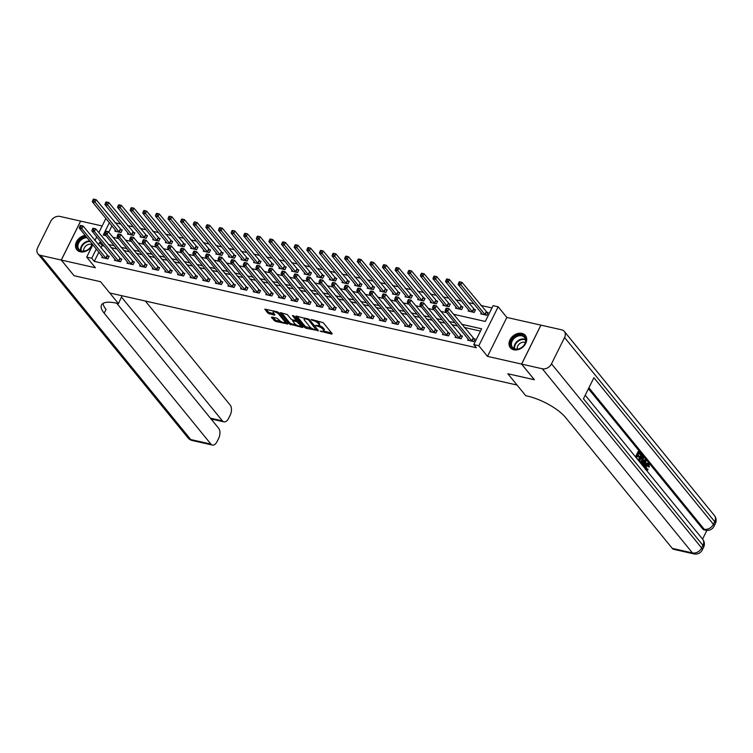 <?xml version="1.0" encoding="UTF-8"?>
<svg xmlns="http://www.w3.org/2000/svg" width="753" height="753" viewBox="0 0 753 753"><rect width="100%" height="100%" fill="white"/><g stroke="black" fill="none" stroke-linecap="round" stroke-linejoin="round"><path stroke-width="1.13" d="M320.166 331.151L331.744 334.116L332.233 333.73L323.206 322.661L311.187 319.441L313.248 320.609A3.916 1.299 -153.6 0 1 318.03 323.291L318.783 324.214A3.916 1.299 -153.6 0 1 319.112 325.24A3.916 1.299 -153.6 0 1 317.211 325.465L315.507 325.428L317.917 326.322A3.916 1.299 -153.6 0 1 322.689 329.014L323.442 329.936A3.916 1.299 -153.6 0 1 323.771 330.953A3.916 1.299 -153.6 0 1 321.87 331.188L320.166 331.151M85.174 235.331A9.723 7.398 -39.2 0 0 76.815 241.205A9.723 7.398 -39.2 0 0 76.825 249.742A9.723 7.398 -39.2 0 0 80.279 251.813A9.723 7.398 -39.2 0 0 92.628 244.471M513.791 349.797A9.723 7.398 -39.2 0 0 524.37 345.486A9.723 7.398 -39.2 0 0 525.396 335.452A9.723 7.398 -39.2 0 0 521.942 333.381A9.723 7.398 -39.2 0 0 511.362 337.692A9.723 7.398 -39.2 0 0 510.336 347.726A9.723 7.398 -39.2 0 0 513.791 349.797M271.88 317.051L271.391 317.446L275.419 321.39L287.702 323.959L278.572 312.57L277.085 311.733L264.792 309.163L267.955 313.229L274.459 315.196L274.949 314.81L273.424 312.947A3.276 1.082 -153.6 0 1 273.151 312.09A3.276 1.082 -153.6 0 1 275.626 312.175A3.276 1.082 -153.6 0 1 278.732 314.152L284.672 321.437A3.276 1.082 -153.6 0 1 284.945 322.284A3.276 1.082 -153.6 0 1 282.469 322.209A3.276 1.082 -153.6 0 1 279.372 320.232L276.888 318.18L271.88 317.051M98.878 252.142L94.294 261.385L91.744 258.251L86.699 257.112L92.835 244.734M61.266 260.049L80.599 221.1L59.911 216.422A7.474 5.695 -39.2 0 0 50.715 221.363L37.65 247.681A7.474 5.695 -39.2 0 0 37.914 253.78A7.474 5.695 -39.2 0 0 40.568 255.371L61.266 260.049L74.029 275.702L100.573 281.707L74.076 275.72L61.313 260.058L95.377 267.757L86.699 257.112M122.042 295.75L118.447 303.628L100.573 281.707L109.769 292.983L517.038 385.037L507.842 373.761L525.716 395.683L527.533 396.097A31.155 10.344 26.4 0 1 565.531 417.454L672.269 548.372L692.449 552.928L542.311 368.772L521.622 364.094L540.955 325.145L561.653 329.823A7.474 5.695 -39.2 0 1 564.308 331.414L714.446 515.57A7.474 5.695 140.8 0 1 714.71 521.669L564.571 337.513A7.474 5.695 -39.2 0 0 564.308 331.414M534.357 379.719L507.842 373.761L534.395 379.757L521.622 364.094M534.338 379.747L521.575 364.085L540.908 325.136L506.844 317.437L498.166 306.791L478.823 345.74L473.778 344.601L481.619 328.807L461.683 324.298M506.844 317.437L487.511 356.385L521.575 364.085M487.511 356.385L478.823 345.74M94.294 261.385L476.329 347.726L473.778 344.601M304.739 327.508L306.226 328.346L318.406 330.605L309.389 319.536L296.202 316.053L295.713 316.448L304.739 327.508L305.257 326.454L311.987 328.477M302.518 327.508L289.331 324.025L280.201 312.646L287.288 314.538L290.95 319.027L292.446 319.865L296.353 320.543L292.446 315.554L293.83 315.865L303.007 327.122L302.518 327.508L302.819 326.896M102.154 225.966L80.646 221.109L61.313 260.058M480.48 331.104L464.243 327.433M457.485 325.908L451.621 324.581M444.863 323.056L439.008 321.729M432.25 320.204L426.386 318.877M419.637 317.352L413.774 316.025M407.015 314.5L401.151 313.173M394.403 311.648L388.539 310.321M381.78 308.796L375.926 307.469M369.168 305.944L363.304 304.617M356.546 303.092L350.691 301.765M343.933 300.24L338.069 298.922M331.32 297.388L325.456 296.07M318.698 294.536L312.834 293.218M306.085 291.684L300.221 290.366M293.463 288.832L287.608 287.514M280.85 285.98L274.986 284.662M268.228 283.128L262.373 281.81M255.615 280.276L249.751 278.958M243.003 277.433L237.139 276.106M230.38 274.581L224.516 273.254M217.768 271.729L211.904 270.402M205.145 268.877L199.291 267.55M192.533 266.025L186.669 264.698M179.911 263.174L174.056 261.846M167.298 260.322L161.434 258.994M154.685 257.47L148.821 256.142M142.063 254.618L136.199 253.29M129.45 251.766L123.586 250.438M116.828 248.914L110.973 247.586M104.215 246.062L102.135 245.591L100.968 247.944M468.262 339.123L467.717 340.224L473.769 341.589L475.077 338.954L473.43 338.586M455.64 336.271L455.094 337.372L461.156 338.737L462.455 336.102L460.817 335.734M443.028 333.419L442.482 334.52L448.534 335.885L449.842 333.25L448.195 332.882M430.405 330.567L429.859 331.668L435.921 333.033L437.22 330.407L435.582 330.03M417.793 327.715L417.247 328.816L423.299 330.181L424.607 327.555L422.97 327.179M405.17 324.863L404.625 325.964L410.686 327.329L411.995 324.703L410.347 324.327M392.558 322.011L392.012 323.112L398.064 324.477L399.372 321.851L397.735 321.475M379.945 319.159L379.399 320.26L385.451 321.625L386.76 318.999L385.112 318.623M367.323 316.307L366.777 317.408L372.839 318.773L374.137 316.147L372.5 315.771M354.71 313.455L354.164 314.556L360.216 315.921L361.525 313.295L359.878 312.919M342.088 310.603L341.542 311.704L347.604 313.069L348.903 310.443L347.265 310.067M329.475 307.751L328.929 308.852L334.981 310.217L336.29 307.591L334.652 307.215M316.853 304.899L316.307 306L322.369 307.365L323.677 304.739L322.03 304.363M304.24 302.047L303.694 303.148L309.747 304.513L311.055 301.887L309.417 301.511M291.618 299.195L291.082 300.296L297.134 301.661L298.442 299.035L296.795 298.659M279.005 296.343L278.459 297.444L284.521 298.819L285.82 296.183L284.182 295.807M266.393 293.491L265.847 294.592L271.899 295.967L273.207 293.331L271.56 292.964M253.77 290.639L253.224 291.74L259.286 293.115L260.585 290.479L258.947 290.112M241.158 287.787L240.612 288.888L246.664 290.263L247.972 287.627L246.335 287.26M228.536 284.945L227.99 286.036L234.051 287.411L235.36 284.775L233.712 284.408M215.923 282.093L215.377 283.184L221.429 284.559L222.737 281.923L221.1 281.556M203.301 279.241L202.764 280.332L208.816 281.707L210.125 279.071L208.477 278.704M190.688 276.389L190.142 277.481L196.204 278.855L197.502 276.219L195.865 275.852M178.075 273.537L177.529 274.629L183.581 276.003L184.89 273.367L183.243 273M165.453 270.685L164.907 271.777L170.969 273.151L172.268 270.515L170.63 270.148M152.84 267.833L152.294 268.925L158.346 270.299L159.655 267.663L158.017 267.296M140.218 264.981L139.672 266.073L145.734 267.447L147.042 264.811L145.395 264.444M127.605 262.129L127.059 263.221L133.112 264.595L134.42 261.959L132.782 261.592M114.983 259.277L114.447 260.378L120.499 261.743L121.807 259.107L120.16 258.74M102.37 256.425L101.824 257.526L107.886 258.891L109.185 256.255L107.547 255.888M491.973 307.949L480.819 305.426M474.061 303.892L468.197 302.574M461.438 301.04L455.584 299.722M448.826 298.188L442.962 296.87M436.213 295.336L430.349 294.018M423.591 292.484L417.727 291.166M410.978 289.632L405.114 288.314M398.356 286.789L392.501 285.462M385.743 283.937L379.879 282.61M373.121 281.085L367.266 279.758M360.508 278.234L354.644 276.906M347.895 275.382L342.031 274.054M335.273 272.53L329.409 271.202M322.661 269.678L316.797 268.35M310.038 266.826L304.184 265.498M297.426 263.974L291.562 262.646M284.803 261.122L278.949 259.794M272.191 258.27L266.327 256.942M259.578 255.418L253.714 254.09M246.956 252.566L241.092 251.238M234.343 249.714L228.479 248.386M221.721 246.862L215.866 245.534M209.108 244.01L203.244 242.682M196.486 241.158L190.631 239.831M183.873 238.306L178.009 236.979M171.26 235.454L165.396 234.127M158.638 232.602L152.774 231.275M146.026 229.75L140.162 228.423M133.403 226.898L127.549 225.571M120.791 224.046L114.927 222.719M111.943 225.825L108.761 232.253M481.327 312.806L480.781 313.907L486.833 315.272L488.142 312.636L486.494 312.269M468.705 309.954L468.159 311.055L474.221 312.42L475.519 309.784L473.882 309.417M456.092 307.102L455.546 308.203L461.598 309.568L462.907 306.932L461.26 306.565M443.47 304.25L442.924 305.351L448.986 306.716L450.285 304.08L448.647 303.713M430.857 301.398L430.311 302.499L436.364 303.864L437.672 301.228L436.034 300.861M418.235 298.546L417.689 299.647L423.751 301.012L425.059 298.376L423.412 298.009M405.622 295.694L405.076 296.795L411.129 298.16L412.437 295.534L410.799 295.157M393.01 292.842L392.464 293.943L398.516 295.308L399.824 292.682L398.177 292.305M380.387 289.99L379.841 291.091L385.903 292.456L387.202 289.83L385.564 289.453M367.775 287.138L367.229 288.239L373.281 289.604L374.589 286.978L372.942 286.601M355.152 284.286L354.607 285.387L360.668 286.752L361.967 284.126L360.329 283.749M342.54 281.434L341.994 282.535L348.046 283.9L349.354 281.274L347.717 280.897M329.918 278.582L329.372 279.683L335.433 281.048L336.742 278.422L335.094 278.045M317.305 275.73L316.759 276.831L322.811 278.196L324.119 275.57L322.482 275.193M304.683 272.878L304.146 273.979L310.198 275.344L311.507 272.718L309.86 272.341M292.07 270.026L291.524 271.127L297.586 272.492L298.885 269.866L297.247 269.489M279.457 267.174L278.911 268.275L284.963 269.64L286.272 267.014L284.625 266.637M266.835 264.322L266.289 265.423L272.351 266.788L273.65 264.162L272.012 263.785M254.222 261.47L253.676 262.571L259.729 263.945L261.037 261.31L259.399 260.933M241.6 258.618L241.054 259.719L247.116 261.093L248.424 258.458L246.777 258.081M228.987 255.766L228.441 256.867L234.494 258.241L235.802 255.606L234.164 255.239M216.365 252.914L215.829 254.015L221.881 255.389L223.189 252.754L221.542 252.387M203.752 250.071L203.206 251.163L209.268 252.537L210.567 249.902L208.929 249.535M191.14 247.219L190.594 248.311L196.646 249.685L197.954 247.05L196.307 246.683M178.517 244.367L177.972 245.459L184.033 246.833L185.332 244.198L183.694 243.831M165.905 241.515L165.359 242.607L171.411 243.981L172.719 241.346L171.082 240.979M153.283 238.663L152.737 239.755L158.798 241.129L160.107 238.494L158.459 238.127M140.67 235.811L140.124 236.903L146.176 238.277L147.484 235.642L145.847 235.275M128.048 232.959L127.511 234.051L133.563 235.425L134.872 232.79L133.225 232.423M115.435 230.107L114.889 231.199L120.951 232.573L122.25 229.938L120.612 229.571M453.494 314.255L485.28 321.437L493.111 305.652L498.166 306.791M94.925 240.536L96.732 236.884M98.822 232.686L105.9 218.417M101.664 242.927L99.584 242.457L98.417 244.81M96.328 249.008L91.744 258.251M454.934 322.773L449.07 321.446M442.312 319.921L436.448 318.604M429.699 317.069L423.835 315.752M417.077 314.217L411.223 312.9M404.465 311.365L398.601 310.048M391.842 308.514L385.988 307.196M379.23 305.662L373.366 304.344M366.617 302.81L360.753 301.492M353.995 299.958L348.131 298.64M341.382 297.115L335.518 295.788M328.76 294.263L322.905 292.936M316.147 291.411L310.283 290.084M303.525 288.559L297.67 287.232M290.912 285.707L285.048 284.38M278.299 282.855L272.435 281.528M265.677 280.003L259.813 278.676M253.064 277.151L247.2 275.824M240.442 274.299L234.588 272.972M227.83 271.447L221.966 270.12M215.207 268.595L209.353 267.268M202.595 265.743L196.731 264.416M189.982 262.891L184.118 261.564M177.36 260.039L171.496 258.712M164.747 257.187L158.883 255.86M152.125 254.335L146.27 253.008M139.512 251.483L133.648 250.156M126.89 248.631L121.035 247.304M114.277 245.779L108.413 244.452M109.392 222.69L103.236 235.087L106.088 235.736M112.837 237.261L118.701 238.588M125.459 240.113L131.323 241.44M138.072 242.965L143.936 244.292M150.694 245.817L156.549 247.144M163.307 248.669L169.171 249.987M175.929 251.521L181.784 252.839M188.542 254.373L194.406 255.691M201.155 257.225L207.019 258.543M213.777 260.077L219.641 261.395M226.389 262.929L232.253 264.247M239.012 265.781L244.866 267.099M251.624 268.633L257.488 269.951M264.247 271.475L270.101 272.802M276.859 274.327L282.723 275.654M289.472 277.179L295.336 278.506M302.094 280.031L307.958 281.358M314.707 282.883L320.571 284.21M327.329 285.735L333.193 287.062M339.942 288.587L345.806 289.914M352.564 291.439L358.419 292.766M365.177 294.291L371.041 295.618M377.79 297.143L383.654 298.47M390.412 299.995L396.276 301.322M403.024 302.847L408.888 304.174M415.647 305.699L421.511 307.026M428.259 308.551L434.123 309.878M440.882 311.403L446.736 312.73M102.135 245.591L99.584 242.457M323.771 330.953L324.298 329.908A3.916 1.299 -153.6 0 0 323.959 328.882L323.442 329.936M318.961 325.409A3.916 1.299 -153.6 0 1 323.206 327.96L323.959 328.882M319.112 325.24L319.639 324.185A3.916 1.299 -153.6 0 0 319.3 323.159L318.783 324.214M316.486 320.637A3.916 1.299 -153.6 0 1 318.547 322.237L319.3 323.159M323.649 331.113L331.565 332.901M296.908 316.213L305.257 326.454M316.693 329.541L317.738 329.776M316.128 329.889L308.551 319.893L306.066 318.99A3.916 1.299 -153.6 0 0 304.165 319.216A3.916 1.299 -153.6 0 0 304.504 320.232L309.916 326.877A3.916 1.299 -153.6 0 0 314.688 329.56L316.128 329.889M304.824 318.001A3.916 1.299 -153.6 0 0 304.692 318.161L304.165 319.216M302.329 326.303L300.268 325.833M296.324 324.938L291.345 323.818L290.818 324.863M281.5 312.73L289.849 322.981L291.345 323.818M294.752 323.686A3.276 1.082 -153.6 0 0 297.849 325.663A3.276 1.082 -153.6 0 0 300.334 325.738A3.276 1.082 -153.6 0 0 300.052 324.882L296.466 321.475L292.55 320.797L294.752 323.686M300.334 325.738L300.852 324.684A3.276 1.082 -153.6 0 0 300.889 324.534M297.811 320.75L296.983 320.43L296.466 321.475M296.475 320.307L296.983 320.43M284.945 322.284L285.472 321.239A3.276 1.082 -153.6 0 0 285.509 321.079M273.716 310.97A3.276 1.082 -153.6 0 0 273.668 311.036L273.151 312.09M266.091 309.248L268.482 312.175L274.271 313.992M272.586 317.211L275.937 320.336L280.878 321.446M284.907 322.359L286.931 322.821M459.189 281.942L458.671 282.987L459.678 283.222L460.205 282.168L459.49 281.791L462.013 282.366L460.704 284.992L458.182 284.427L482.419 314.274M487.812 313.295L462.013 282.366L460.205 282.168M485.196 314.895L459.678 283.222M458.182 284.427L458.671 282.987M446.124 308.259L445.607 309.304L446.614 309.539L447.141 308.485L446.425 308.109L448.948 308.683L447.64 311.309L472.131 341.222M446.614 309.539L447.64 311.309L445.117 310.744L469.354 340.591M447.141 308.485L448.948 308.683L474.748 339.612M445.607 309.304L445.117 310.744M446.576 279.09L446.049 280.135L447.066 280.37L447.583 279.316L446.877 278.939L449.4 279.514L448.091 282.14L445.569 281.575L469.806 311.422M475.199 310.443L449.4 279.514L447.583 279.316M472.573 312.053L447.066 280.37M445.569 281.575L446.049 280.135M433.954 276.238L433.436 277.283L434.443 277.518L434.97 276.464L434.255 276.087L436.778 276.662L435.479 279.288L432.947 278.723L457.184 308.57M462.577 307.591L436.778 276.662L434.97 276.464M459.961 309.201L434.443 277.518M432.947 278.723L433.436 277.283M421.341 273.386L420.823 274.431L421.831 274.666L422.348 273.612L421.642 273.235L424.165 273.81L422.857 276.436L420.334 275.871L444.571 305.718M449.965 304.739L424.165 273.81L422.348 273.612M447.338 306.349L421.831 274.666M420.334 275.871L420.823 274.431M433.512 305.407L432.984 306.462L434.001 306.687L434.519 305.633L433.813 305.257L436.335 305.831L435.027 308.457L459.509 338.37M434.001 306.687L435.027 308.457L432.504 307.892L456.742 337.739M434.519 305.633L436.335 305.831L462.135 336.76M432.984 306.462L432.504 307.892M420.889 302.555L420.372 303.61L421.379 303.836L421.906 302.781L421.191 302.405L423.713 302.979L422.414 305.605L446.896 335.518M421.379 303.836L422.414 305.605L419.882 305.04L444.119 334.887M421.906 302.781L423.713 302.979L449.513 333.908M420.372 303.61L419.882 305.04M408.277 299.703L407.759 300.758L408.766 300.984L409.284 299.929L408.578 299.553L411.1 300.127L409.792 302.753L434.274 332.666M408.766 300.984L409.792 302.753L407.269 302.188L431.507 332.035M409.284 299.929L411.1 300.127L436.9 331.066M407.759 300.758L407.269 302.188M408.728 270.534L408.201 271.579L409.208 271.814L409.736 270.76L409.02 270.383L411.543 270.958L410.244 273.584L407.721 273.019L431.949 302.866M437.342 301.887L411.543 270.958L409.736 270.76M434.726 303.497L409.208 271.814M407.721 273.019L408.201 271.579M395.664 296.851L395.137 297.906L396.144 298.132L396.671 297.077L395.956 296.701L398.478 297.275L397.179 299.901L421.661 329.814M396.144 298.132L397.179 299.901L394.657 299.336L418.884 329.183M396.671 297.077L398.478 297.275L424.278 328.214M395.137 297.906L394.657 299.336M524.737 336.704A8.415 6.401 140.8 0 1 522.413 346.973A8.415 6.401 140.8 0 1 511.814 347.472A8.415 6.401 140.8 0 1 514.139 337.203A8.415 6.401 140.8 0 1 524.737 336.704M512.548 347.387A7.784 5.93 -39.2 0 0 522.318 346.964A7.784 5.93 -39.2 0 0 524.568 337.485A7.784 5.93 -39.2 0 0 524.512 337.419A7.784 5.93 -39.2 0 0 514.741 337.843A7.784 5.93 -39.2 0 0 512.492 347.321A7.784 5.93 -39.2 0 0 512.548 347.387M525.895 336.158A9.657 7.351 -39.2 0 0 525.763 335.989A9.657 7.351 -39.2 0 0 525.698 335.904A9.657 7.351 -39.2 0 0 513.574 336.44A9.657 7.351 -39.2 0 0 510.788 348.197A9.657 7.351 -39.2 0 0 510.854 348.272A9.657 7.351 -39.2 0 0 510.929 348.357L510.788 348.197M525.349 342.549A5.544 4.217 -39.2 0 0 519.589 343.707A5.544 4.217 -39.2 0 0 517.302 349.11M92.205 243.953A8.415 6.401 140.8 0 1 85.117 251.031A8.415 6.401 140.8 0 1 77.098 246.325A8.415 6.401 140.8 0 1 84.411 237.186A8.415 6.401 140.8 0 1 86.407 236.847M87.103 237.694A7.784 5.93 -39.2 0 0 84.694 238.004A7.784 5.93 -39.2 0 0 78.98 249.337A7.784 5.93 -39.2 0 0 85.343 250.834A7.784 5.93 -39.2 0 0 92.026 243.737M91.838 244.565A5.544 4.217 -39.2 0 0 88.515 244.424A5.544 4.217 -39.2 0 0 83.79 251.126M85.616 235.877A9.657 7.351 -39.2 0 0 84.355 236.16A9.657 7.351 -39.2 0 0 77.277 250.212A9.657 7.351 -39.2 0 0 77.418 250.373L77.277 250.212M645.293 469.307L647.749 468.959L648.079 469.703L646.808 470.719M644.766 466.032L645.18 465.053C646.168 463.142 647.166 462.653 648.182 463.594M645.17 468.705L645.989 465.241C646.978 463.321 647.975 462.831 648.982 463.782L649.255 467.067L647.919 466.54L647.702 464.196M641.142 463.763L644.85 459.65L645.66 459.829L646.149 460.431L644.361 467.707M643.26 466.361L643.58 465.119L642.742 464.093M635.485 456.836L638.168 451.442L641.132 454.275L640.765 455L638.789 453.381M640.765 455L639.043 452.882L638.073 454.821L639.683 456.798L639.325 457.532L637.462 456.054M702.568 539.101L706.888 530.394M542.311 368.772A7.474 5.695 -39.2 0 0 551.507 363.831L701.645 547.986L702.954 545.351L583.453 398.779L593.91 377.724L713.402 524.295A7.474 5.695 140.8 0 1 704.215 529.246A7.474 4.16 102.7 0 0 705.702 530.225L704.187 529.877A7.474 4.16 -77.3 0 1 702.7 528.907L704.215 529.246L588.902 387.804M588.432 388.746L702.7 528.907M638.318 460.299L640.991 454.906L642.846 456.374L643.561 458.135L642.761 461.297L640.822 463.377M551.507 363.831L564.571 337.513M693.937 553.907A7.474 7.474 0 0 0 702.285 549.944A7.474 2.485 26.4 0 0 701.645 547.986A7.474 5.695 140.8 0 1 692.449 552.928A7.474 4.16 102.7 0 0 693.937 553.907L673.756 549.342A7.474 4.16 -77.3 0 1 672.269 548.372M639.325 457.532L637.716 455.556L636.633 457.739L638.29 460.262M636.05 457.513L638.968 451.621M638.873 460.987L641.801 455.094M639.457 461.213L641.038 462.427L642.337 460.761L642.93 457.862L641.867 456.356L639.457 461.213M640.229 462.248L641.528 460.572L642.121 457.683L641.622 456.855M642.337 460.761L641.528 460.572M642.93 457.862L642.121 457.683M642.488 457.118L641.688 456.93M643.909 467.152L644.389 465.298L643.081 463.697L642.055 464.883M641.603 464.328L645.66 459.829M644.756 461.768L643.57 463.133L644.615 464.413L645.547 460.855L644.756 461.768M644.389 465.298L643.58 465.119M643.975 463.622L644.323 462.267M649.255 467.067L648.606 464.479L646.422 465.768L646.535 469.778M646.102 469.486L647.749 468.959M648.117 464.149L648.606 464.479L647.796 464.3M648.728 466.728L647.919 466.54M645.989 465.241L645.18 465.053M647.458 463.114L648.982 463.782M118.447 303.628L116.63 303.214A31.155 10.344 -153.6 0 0 101.495 305.031A31.155 10.344 -153.6 0 0 104.168 313.173L210.896 444.091A7.474 4.16 102.7 0 0 212.384 445.061A7.474 4.16 102.7 0 0 217.099 441.531L218.634 438.425A7.474 4.16 102.7 0 0 218.709 428.353L116.706 303.233M121.619 297.237L222.417 420.88A7.474 4.16 102.7 0 0 223.905 421.849A7.474 4.16 102.7 0 0 228.62 418.32L230.164 415.214A7.474 4.16 102.7 0 0 230.23 405.133L145.348 301.021M223.905 421.849L211.791 419.11A7.474 4.16 -77.3 0 1 210.746 418.593M103.029 303.421A31.155 10.344 -153.6 0 0 106.051 309.389L104.168 313.173M396.106 267.682L395.589 268.736L396.596 268.962L397.113 267.908L396.407 267.531L398.93 268.106L397.622 270.732L395.099 270.167L419.336 300.014M424.73 299.035L398.93 268.106L397.113 267.908M422.104 300.645L396.596 268.962M395.099 270.167L395.589 268.736M383.493 264.83L382.966 265.884L383.974 266.11L384.501 265.056L383.795 264.68L386.317 265.254L385.009 267.88L382.486 267.315L406.714 297.162M412.107 296.193L386.317 265.254L384.501 265.056M409.491 297.793L383.974 266.11M382.486 267.315L382.966 265.884M370.871 261.978L370.354 263.032L371.361 263.258L371.888 262.204L371.173 261.828L373.695 262.402L372.387 265.028L369.864 264.463L394.101 294.31M399.495 293.341L373.695 262.402L371.888 262.204M396.878 294.941L371.361 263.258M369.864 264.463L370.354 263.032M358.259 259.126L357.731 260.18L358.748 260.406L359.266 259.352L358.56 258.976L361.082 259.55L359.774 262.176L357.251 261.611L381.489 291.458M386.882 290.489L361.082 259.55L359.266 259.352M384.256 292.089L358.748 260.406M357.251 261.611L357.731 260.18M345.636 256.274L345.119 257.328L346.126 257.554L346.653 256.5L345.938 256.124L348.46 256.698L347.161 259.324L344.629 258.759L368.866 288.606M374.26 287.637L348.46 256.698L346.653 256.5M371.643 289.237L346.126 257.554M344.629 258.759L345.119 257.328M383.042 293.999L382.524 295.054L383.531 295.28L384.049 294.225L383.343 293.849L385.865 294.423L384.557 297.049L409.039 326.962M383.531 295.28L384.557 297.049L382.035 296.484L406.272 326.331M384.049 294.225L385.865 294.423L411.665 325.362M382.524 295.054L382.035 296.484M370.429 291.147L369.902 292.202L370.909 292.428L371.436 291.373L370.73 290.997L373.253 291.571L371.944 294.197L396.426 324.11M370.909 292.428L371.944 294.197L369.422 293.632L393.65 323.479M371.436 291.373L373.253 291.571L399.043 322.51M369.902 292.202L369.422 293.632M357.807 288.295L357.289 289.35L358.296 289.576L358.823 288.521L358.108 288.145L360.631 288.719L359.322 291.355L383.814 321.258M358.296 289.576L359.322 291.355L356.8 290.78L381.037 320.627M358.823 288.521L360.631 288.719L386.43 319.658M357.289 289.35L356.8 290.78M345.194 285.443L344.667 286.498L345.683 286.724L346.201 285.669L345.495 285.293L348.018 285.867L346.709 288.503L371.191 318.406M345.683 286.724L346.709 288.503L344.187 287.928L368.424 317.775M346.201 285.669L348.018 285.867L373.817 316.806M344.667 286.498L344.187 287.928M332.572 282.591L332.054 283.646L333.061 283.872L333.588 282.817L332.873 282.441L335.396 283.015L334.097 285.651L358.579 315.554M333.061 283.872L334.097 285.651L331.565 285.076L355.802 314.923M333.588 282.817L335.396 283.015L361.195 313.954M332.054 283.646L331.565 285.076M333.024 253.422L332.506 254.476L333.513 254.702L334.031 253.648L333.325 253.272L335.847 253.846L334.539 256.472L332.017 255.907L356.254 285.754M361.647 284.785L335.847 253.846L334.031 253.648M359.021 286.385L333.513 254.702M332.017 255.907L332.506 254.476M319.959 279.74L319.441 280.794L320.449 281.02L320.966 279.965L320.26 279.589L322.783 280.163L321.475 282.799L345.956 312.702M320.449 281.02L321.475 282.799L318.952 282.224L343.189 312.071M320.966 279.965L322.783 280.163L348.583 311.102M319.441 280.794L318.952 282.224M320.411 250.57L319.884 251.624L320.891 251.85L321.418 250.796L320.703 250.42L323.225 250.994L321.926 253.629L319.404 253.055L343.632 282.902M349.025 281.933L323.225 250.994L321.418 250.796M346.408 283.533L320.891 251.85M319.404 253.055L319.884 251.624M307.346 276.888L306.819 277.942L307.826 278.168L308.354 277.113L307.638 276.737L310.161 277.311L308.862 279.947L333.344 309.85M307.826 278.168L308.862 279.947L306.339 279.372L330.567 309.219M308.354 277.113L310.161 277.311L335.96 308.25M306.819 277.942L306.339 279.372M307.789 247.718L307.271 248.772L308.278 248.998L308.796 247.944L308.09 247.568L310.613 248.142L309.304 250.777L306.782 250.203L331.019 280.05M336.412 279.081L310.613 248.142L308.796 247.944M333.786 280.681L308.278 248.998M306.782 250.203L307.271 248.772M294.724 274.036L294.207 275.09L295.214 275.316L295.731 274.261L295.025 273.885L297.548 274.459L296.24 277.095L320.722 306.998M295.214 275.316L296.24 277.095L293.717 276.52L317.954 306.367M295.731 274.261L297.548 274.459L323.348 305.398M294.207 275.09L293.717 276.52M295.176 244.866L294.649 245.92L295.656 246.146L296.183 245.092L295.477 244.716L298 245.29L296.691 247.925L294.169 247.351L318.397 277.198M323.79 276.229L298 245.29L296.183 245.092M321.173 277.829L295.656 246.146M294.169 247.351L294.649 245.92M282.111 271.184L281.584 272.238L282.591 272.464L283.119 271.409L282.403 271.042L284.935 271.607L283.627 274.243L308.109 304.146M282.591 272.464L283.627 274.243L281.104 273.668L305.332 303.515M283.119 271.409L284.935 271.607L310.725 302.546M281.584 272.238L281.104 273.668M282.554 242.014L282.036 243.068L283.043 243.294L283.57 242.24L282.855 241.864L285.378 242.438L284.069 245.073L281.547 244.499L305.784 274.346M311.177 273.377L285.378 242.438L283.57 242.24M308.561 274.977L283.043 243.294M281.547 244.499L282.036 243.068M269.489 268.332L268.972 269.386L269.979 269.612L270.506 268.557L269.79 268.19L272.313 268.755L271.005 271.391L295.496 301.294M269.979 269.612L271.005 271.391L268.482 270.816L292.719 300.663M270.506 268.557L272.313 268.755L298.113 299.694M268.972 269.386L268.482 270.816M269.941 239.162L269.414 240.216L270.431 240.442L270.948 239.388L270.242 239.012L272.765 239.586L271.457 242.221L268.934 241.647L293.171 271.494M298.565 270.525L272.765 239.586L270.948 239.388M295.938 272.125L270.431 240.442M268.934 241.647L269.414 240.216M256.877 265.48L256.349 266.534L257.366 266.76L257.884 265.705L257.178 265.338L259.7 265.903L258.392 268.539L282.874 298.442M257.366 266.76L258.392 268.539L255.869 267.964L280.107 297.821M257.884 265.705L259.7 265.903L285.5 296.842M256.349 266.534L255.869 267.964M257.319 236.31L256.801 237.364L257.808 237.59L258.335 236.536L257.62 236.16L260.143 236.734L258.834 239.369L256.312 238.795L280.549 268.642M285.942 267.673L260.143 236.734L258.335 236.536M283.326 269.273L257.808 237.59M256.312 238.795L256.801 237.364M244.706 233.458L244.188 234.512L245.196 234.738L245.713 233.684L245.007 233.317L247.53 233.882L246.222 236.517L243.699 235.943L267.936 265.79M273.33 264.821L247.53 233.882L245.713 233.684M270.704 266.421L245.196 234.738M243.699 235.943L244.188 234.512M232.093 230.606L231.566 231.66L232.573 231.886L233.101 230.832L232.385 230.465L234.908 231.03L233.609 233.665L231.086 233.091L255.314 262.948M260.707 261.969L234.908 231.03L233.101 230.832M258.091 263.569L232.573 231.886M231.086 233.091L231.566 231.66M219.471 227.754L218.954 228.808L219.961 229.034L220.478 227.98L219.772 227.613L222.295 228.178L220.987 230.813L218.464 230.239L242.701 260.096M248.095 259.117L222.295 228.178L220.478 227.98M245.469 260.717L219.961 229.034M218.464 230.239L218.954 228.808M206.859 224.902L206.331 225.956L207.339 226.182L207.866 225.128L207.15 224.761L209.682 225.326L208.374 227.961L205.851 227.387L230.079 257.244M235.473 256.265L209.682 225.326L207.866 225.128M232.856 257.865L207.339 226.182M205.851 227.387L206.331 225.956M194.236 222.05L193.719 223.104L194.726 223.33L195.253 222.276L194.538 221.909L197.06 222.474L195.752 225.109L193.229 224.535L217.466 254.392M222.86 253.413L197.06 222.474L195.253 222.276M220.243 255.013L194.726 223.33M193.229 224.535L193.719 223.104M181.624 219.198L181.097 220.252L182.113 220.478L182.631 219.424L181.925 219.057L184.447 219.622L183.139 222.257L180.616 221.683L204.854 251.54M210.247 250.561L184.447 219.622L182.631 219.424M207.621 252.161L182.113 220.478M180.616 221.683L181.097 220.252M169.001 216.346L168.484 217.401L169.491 217.626L170.018 216.572L169.303 216.205L171.825 216.77L170.517 219.405L167.994 218.831L192.231 248.688M197.625 247.709L171.825 216.77L170.018 216.572M195.008 249.309L169.491 217.626M167.994 218.831L168.484 217.401M156.389 213.494L155.871 214.549L156.878 214.774L157.396 213.73L156.69 213.353L159.212 213.918L157.904 216.553L155.382 215.979L179.619 245.836M185.012 244.857L159.212 213.918L157.396 213.73M182.386 246.457L156.878 214.774M155.382 215.979L155.871 214.549M143.776 210.642L143.249 211.697L144.256 211.922L144.783 210.878L144.068 210.501L146.59 211.066L145.291 213.701L142.769 213.127L166.997 242.984M172.39 242.005L146.59 211.066L144.783 210.878M169.773 243.605L144.256 211.922M142.769 213.127L143.249 211.697M131.154 207.79L130.636 208.845L131.643 209.07L132.161 208.026L131.455 207.649L133.978 208.214L132.669 210.849L130.147 210.275L154.384 240.132M159.777 239.153L133.978 208.214L132.161 208.026M157.151 240.753L131.643 209.07M130.147 210.275L130.636 208.845M118.541 204.938L118.014 205.993L119.021 206.218L119.548 205.174L118.833 204.797L121.365 205.362L120.056 207.997L117.534 207.423L141.762 237.28M147.155 236.301L121.365 205.362L119.548 205.174M144.538 237.901L119.021 206.218M117.534 207.423L118.014 205.993M105.919 202.086L105.401 203.141L106.408 203.376L106.935 202.322L106.22 201.945L108.743 202.51L107.434 205.145L104.912 204.571L129.149 234.428M134.542 233.449L108.743 202.51L106.935 202.322M131.926 235.049L106.408 203.376M104.912 204.571L105.401 203.141M93.306 199.234L92.779 200.289L93.796 200.524L94.313 199.47L93.607 199.093L96.13 199.658L94.822 202.293L92.299 201.729L116.536 231.576M121.93 230.597L96.13 199.658L94.313 199.47M119.303 232.197L93.796 200.524M92.299 201.729L92.779 200.289M244.254 262.628L243.737 263.682L244.744 263.908L245.271 262.853L244.556 262.486L247.078 263.051L245.77 265.687L270.261 295.59M244.744 263.908L245.77 265.687L243.247 265.112L267.484 294.969M245.271 262.853L247.078 263.051L272.878 293.99M243.737 263.682L243.247 265.112M231.642 259.776L231.124 260.83L232.131 261.056L232.649 260.001L231.943 259.634L234.465 260.199L233.157 262.835L257.639 292.738M232.131 261.056L233.157 262.835L230.634 262.26L254.872 292.117M232.649 260.001L234.465 260.199L260.265 291.138M231.124 260.83L230.634 262.26M219.029 256.924L218.502 257.978L219.509 258.204L220.036 257.149L219.321 256.782L221.843 257.347L220.544 259.983L245.026 289.886M219.509 258.204L220.544 259.983L218.022 259.409L242.25 289.265M220.036 257.149L221.843 257.347L247.643 288.286M218.502 257.978L218.022 259.409M206.407 254.072L205.889 255.126L206.896 255.352L207.414 254.298L206.708 253.93L209.23 254.495L207.922 257.131L232.404 287.034M206.896 255.352L207.922 257.131L205.4 256.557L229.637 286.413M207.414 254.298L209.23 254.495L235.03 285.434M205.889 255.126L205.4 256.557M193.794 251.22L193.267 252.274L194.274 252.5L194.801 251.455L194.086 251.078L196.618 251.643L195.309 254.279L219.791 284.182M194.274 252.5L195.309 254.279L192.787 253.705L217.015 283.561M194.801 251.455L196.618 251.643L222.408 282.582M193.267 252.274L192.787 253.705M181.172 248.368L180.654 249.422L181.661 249.648L182.188 248.603L181.473 248.226L183.996 248.791L182.687 251.427L207.179 281.33M181.661 249.648L182.687 251.427L180.165 250.853L204.402 280.709M182.188 248.603L183.996 248.791L209.795 279.73M180.654 249.422L180.165 250.853M168.559 245.516L168.032 246.57L169.048 246.796L169.566 245.751L168.86 245.374L171.383 245.939L170.074 248.575L194.556 278.478M169.048 246.796L170.074 248.575L167.552 248.001L191.789 277.857M169.566 245.751L171.383 245.939L197.182 276.878M168.032 246.57L167.552 248.001M155.937 242.664L155.419 243.718L156.426 243.944L156.953 242.899L156.238 242.522L158.761 243.087L157.452 245.723L181.944 275.626M156.426 243.944L157.452 245.723L154.93 245.149L179.167 275.005M156.953 242.899L158.761 243.087L184.56 274.026M155.419 243.718L154.93 245.149M143.324 239.812L142.806 240.866L143.814 241.092L144.331 240.047L143.625 239.67L146.148 240.235L144.84 242.871L169.321 272.774M143.814 241.092L144.84 242.871L142.317 242.297L166.554 272.153M144.331 240.047L146.148 240.235L171.948 271.174M142.806 240.866L142.317 242.297M130.711 236.96L130.184 238.014L131.191 238.249L131.719 237.195L131.003 236.819L133.526 237.383L132.227 240.019L156.709 269.922M131.191 238.249L132.227 240.019L129.704 239.454L153.932 269.301M131.719 237.195L133.526 237.383L159.325 268.322M130.184 238.014L129.704 239.454M118.089 234.108L117.572 235.162L118.579 235.397L119.096 234.343L118.39 233.967L120.913 234.541L119.605 237.167L144.087 267.07M118.579 235.397L119.605 237.167L117.082 236.602L141.319 266.449M119.096 234.343L120.913 234.541L146.713 265.47M117.572 235.162L117.082 236.602M105.476 231.265L104.949 232.31L105.957 232.545L106.484 231.491L105.768 231.115L108.3 231.689L106.992 234.315L131.474 264.218M105.957 232.545L106.992 234.315L104.469 233.75L128.697 263.597M106.484 231.491L108.3 231.689L134.09 262.618M104.949 232.31L104.469 233.75M92.854 228.413L92.337 229.458L93.344 229.693L93.871 228.639L93.156 228.263L95.678 228.837L94.37 231.463L118.861 261.376M93.344 229.693L94.37 231.463L91.847 230.898L116.084 260.745M93.871 228.639L95.678 228.837L121.478 259.766M92.337 229.458L91.847 230.898M80.242 225.561L79.714 226.606L80.731 226.841L81.249 225.787L80.543 225.411L83.065 225.985L81.757 228.611L106.239 258.524M80.731 226.841L81.757 228.611L79.234 228.046L103.472 257.893M81.249 225.787L83.065 225.985L108.865 256.914M79.714 226.606L79.234 228.046M321.531 331.104L321.211 331.734M312.203 319.667L311.893 320.298M316.862 325.39L316.552 326.021M323.206 327.96L322.689 329.014M318.284 325.588L317.917 326.322M318.547 322.237L318.03 323.291M313.568 319.978L313.248 320.609M332.045 333.504L331.744 334.116M318.227 330.379L317.917 330.991M306.753 327.301L306.226 328.346M316.9 328.75L316.467 329.607M308.928 319.14L308.551 319.893M307.817 318.679L307.506 319.31M306.386 318.35L306.066 318.99M289.849 322.981L289.331 324.025M296.682 319.366L296.249 320.223M300.475 324.025L300.052 324.882M298.386 321.456L297.953 322.322M293.463 320.1L293.143 320.731M285.095 320.571L284.672 321.437M279.156 313.286L278.732 314.152M274.76 314.585L274.459 315.196M269.979 313.013L269.452 314.067M268.482 312.175L267.955 313.229M287.411 323.414L287.109 324.025M275.937 320.336L275.419 321.39M274.45 319.498L273.923 320.543M486.382 312.175L485.073 314.81M486.118 311.93L484.81 314.556M471.745 340.874L473.053 338.248M472.009 341.128L473.317 338.492M473.769 309.323L472.46 311.958M473.505 309.078L472.197 311.704M461.147 306.471L459.838 309.106M460.883 306.226L459.575 308.852M448.534 303.619L447.226 306.255M448.27 303.374L446.962 306M459.132 338.022L460.441 335.396M459.396 338.276L460.704 335.64M446.51 335.17L447.819 332.544M446.774 335.424L448.082 332.788M433.897 332.318L435.206 329.692M434.161 332.572L435.469 329.936M435.912 300.767L434.603 303.403M435.648 300.522L434.34 303.148M421.275 329.466L422.584 326.84M421.539 329.72L422.847 327.084M514.214 348.639A7.784 5.93 140.8 0 1 517.443 341.071A7.784 5.93 140.8 0 1 525.5 339.434M525.594 339.942A7.53 5.732 -39.2 0 0 517.819 341.533A7.53 5.732 -39.2 0 0 514.694 348.827M80.703 250.655A7.784 5.93 140.8 0 1 87.357 241.271A7.784 5.93 140.8 0 1 89.758 240.951M90.2 241.497A7.53 5.732 -39.2 0 0 87.621 241.788A7.53 5.732 -39.2 0 0 81.183 250.843M705.702 530.225A7.474 7.474 0 0 0 714.042 526.253A7.474 2.485 26.4 0 0 713.402 524.295L714.71 521.669A7.474 2.485 -153.6 0 1 715.35 523.617A7.474 7.474 0 0 0 714.446 515.57M702.69 539.261A7.474 5.695 140.8 0 1 702.954 545.351A7.474 2.485 -153.6 0 1 703.594 547.309A7.474 7.474 0 0 0 702.69 539.261L585.232 395.193M645.142 462.389L644.37 462.21M40.568 255.371L190.707 439.526L210.896 444.091M211.866 419.958L212.233 419.214M210.398 418.16L222.417 420.88M190.707 439.526A7.474 5.695 140.8 0 1 188.052 437.935A7.474 7.474 0 0 0 192.194 440.505A7.474 4.16 -77.3 0 1 190.707 439.526M423.299 297.915L421.991 300.551M423.035 297.67L421.727 300.296M410.677 295.063L409.378 297.699M410.413 294.818L409.114 297.444M398.064 292.211L396.756 294.847M397.8 291.966L396.492 294.592M385.451 289.359L384.143 291.995M385.188 289.114L383.879 291.74M372.829 286.517L371.521 289.143M372.566 286.262L371.257 288.898M408.663 326.623L409.971 323.988M408.926 326.868L410.234 324.232M396.05 323.771L397.349 321.136M396.313 324.016L397.612 321.39M383.428 320.919L384.736 318.284M383.691 321.164L384.999 318.538M370.815 318.067L372.123 315.432M371.078 318.312L372.387 315.686M358.193 315.215L359.501 312.58M358.456 315.46L359.765 312.834M360.216 283.665L358.908 286.291M359.953 283.41L358.644 286.046M345.58 312.363L346.888 309.728M345.843 312.608L347.152 309.982M347.594 280.813L346.286 283.439M347.331 280.558L346.022 283.194M332.958 309.511L334.266 306.876M333.221 309.756L334.53 307.13M334.981 277.961L333.673 280.587M334.718 277.706L333.41 280.342M320.345 306.659L321.653 304.024M320.609 306.904L321.917 304.278M322.359 275.109L321.06 277.735M322.096 274.854L320.797 277.49M307.732 303.807L309.031 301.172M307.996 304.052L309.295 301.426M309.747 272.257L308.438 274.883M309.483 272.002L308.175 274.638M295.11 300.955L296.418 298.32M295.374 301.2L296.682 298.574M297.134 269.405L295.825 272.031M296.87 269.15L295.562 271.786M282.497 298.103L283.806 295.468M282.761 298.348L284.069 295.722M284.512 266.553L283.203 269.179M284.248 266.298L282.94 268.934M271.899 263.701L270.591 266.327M271.635 263.446L270.327 266.082M259.277 260.849L257.968 263.475M259.013 260.594L257.705 263.23M246.664 257.997L245.356 260.623M246.4 257.742L245.092 260.378M234.042 255.145L232.743 257.771M233.778 254.891L232.479 257.526M221.429 252.293L220.121 254.928M221.166 252.039L219.857 254.674M208.816 249.441L207.508 252.076M208.553 249.187L207.244 251.822M196.194 246.589L194.886 249.224M195.931 246.335L194.622 248.97M183.581 243.737L182.273 246.372M183.318 243.483L182.01 246.118M170.959 240.885L169.651 243.52M170.696 240.631L169.387 243.266M158.346 238.033L157.038 240.668M158.083 237.779L156.775 240.414M145.724 235.181L144.425 237.816M145.461 234.927L144.162 237.562M133.112 232.329L131.803 234.964M132.848 232.084L131.54 234.71M120.499 229.477L119.19 232.112M120.235 229.232L118.927 231.858M269.875 295.251L271.184 292.616M270.139 295.496L271.447 292.87M257.262 292.399L258.571 289.764M257.526 292.644L258.834 290.018M244.64 289.547L245.949 286.912M244.904 289.801L246.212 287.166M232.028 286.695L233.336 284.06M232.291 286.949L233.599 284.314M219.415 283.843L220.714 281.208M219.678 284.097L220.977 281.462M206.793 280.991L208.101 278.356M207.056 281.245L208.365 278.61M194.18 278.139L195.488 275.504M194.443 278.394L195.752 275.758M181.558 275.287L182.866 272.652M181.821 275.542L183.13 272.906M168.945 272.435L170.253 269.809M169.209 272.69L170.517 270.054M156.323 269.583L157.631 266.957M156.586 269.838L157.895 267.202M143.71 266.731L145.018 264.105M143.974 266.986L145.282 264.35M131.097 263.879L132.396 261.253M131.361 264.134L132.66 261.498M118.475 261.027L119.783 258.401M118.739 261.282L120.047 258.646M105.862 258.175L107.171 255.549M106.126 258.43L107.434 255.794M317.013 328.892L316.542 329.833M296.842 319.564L296.353 320.543M292.955 319.987L292.55 320.797M714.042 526.253L715.35 523.617M702.285 549.944L703.594 547.309M37.914 253.78L188.052 437.935M192.194 440.505L212.384 445.061M212.365 420.569L212.958 419.374"/></g></svg>
